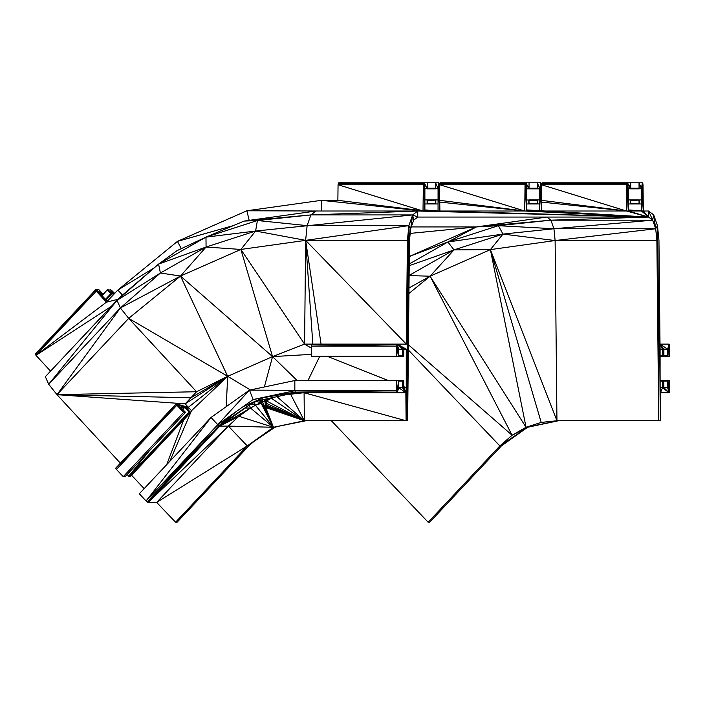 <?xml version="1.0" encoding="UTF-8"?>
<svg xmlns="http://www.w3.org/2000/svg" width="705" height="705" viewBox="0 0 705 705"><rect width="100%" height="100%" fill="white"/><g stroke="black" fill="none" stroke-linecap="round" stroke-linejoin="round"><path stroke-width="1.06" d="M639.021 200.528L639.082 203.78L630.667 203.798L639.223 203.957L630.534 203.957L630.684 200.097L639.082 200.097L630.746 200.528M630.737 203.393L639.021 203.348L630.746 203.348M630.552 199.938L639.223 199.92L628.296 199.92L628.296 188.834L630.684 188.649L630.746 182.78L627.432 182.78L626.745 184.728L626.437 211.015L541.625 211.015L541.105 183.353L540.62 182.78L537.316 182.78L537.316 188.226L529.041 188.226L529.041 182.78L525.727 182.78L525.04 184.728L524.723 211.015L439.92 211.015L439.391 183.353L438.915 182.78L435.611 182.78L435.672 188.649L438.061 188.834L438.061 199.92L424.886 199.92L424.886 188.834L427.274 188.649L427.336 182.78L424.022 182.78L423.335 184.728L423.018 211.015L417.739 211.015L412.663 214.919L408.882 225.626L407.402 240.37L406.344 344.119L397.294 344.119L402.467 349.16L402.67 356.325L398.466 356.325L398.669 355.717L402.467 355.717L398.669 355.717L398.669 349.16L402.467 349.16L402.67 356.325L403.78 356.14L403.842 349.16L406.256 349.16L406.256 387.68L403.842 387.68L403.639 380.524L402.529 380.7L402.467 387.68L398.669 387.68L398.607 380.7L396.607 380.524L396.809 392.13L397.294 392.72L405.851 392.72L406.106 420.753L407.64 420.753L409.473 240.546L410.654 228.755L413.676 220.189L417.739 217.069L648.609 217.069L652.68 220.189L655.694 228.755L656.884 240.546L658.717 420.753L660.25 420.753L660.497 392.72L669.063 392.72L669.547 392.13L669.75 380.524L667.741 380.7L667.679 387.68L663.89 387.68L663.678 380.524L662.568 380.7L662.506 387.68L660.091 387.68L660.091 349.16L662.506 349.16L662.718 356.325L663.678 356.325L663.89 355.717L667.679 355.717L663.89 355.717L663.89 349.16L667.679 349.16L667.741 356.14L669.75 356.325L669.75 346.137L669.063 344.119L660.003 344.119L658.955 240.37L657.465 225.626L653.694 214.919L648.609 211.015L643.33 211.015L643.022 184.728L642.326 182.78L639.021 182.78L639.082 188.649L641.471 188.834L641.471 199.92L630.693 200.141M639.223 199.92L639.223 203.957L641.471 203.957L641.471 211.015L628.296 211.015L628.296 203.957L630.534 203.957L630.534 199.92L630.684 203.78M435.611 200.528L435.672 203.78L427.256 203.798L427.274 200.097L435.672 200.097L427.336 200.528L427.124 199.92L427.124 203.957L435.813 203.957L424.886 203.957L424.886 199.92M427.142 199.938L435.813 199.92L427.274 200.141M435.813 199.92L435.813 203.957L438.061 203.957L438.061 211.015L424.886 211.015L424.886 203.957M427.274 203.78L427.336 200.528M528.979 200.141L537.377 200.097L528.979 200.097L528.979 203.78L539.766 203.957L539.766 211.015L526.591 211.015L526.591 203.957L528.829 203.957L529.041 203.348L528.979 200.097L526.591 199.92L526.591 188.834L539.766 188.834L539.766 199.92L537.518 199.92L537.316 200.528L529.041 200.528M529.032 188.27L537.377 188.649L537.316 182.78L529.041 182.78M315.981 211.015L244.071 221.088L310.896 214.919L417.739 211.015L315.981 211.015L310.896 214.919L412.663 214.919L417.739 217.069L417.739 211.015L648.609 217.069L424.886 211.015L423.335 184.728L338.056 184.728L337.871 200.326L321.383 200.326L246.882 210.769L177.448 241.366L117.832 290.055L106.437 302.181L96.259 291.147L35.955 355.32L50.496 371.077M411.297 226.931L476.413 226.931L546.851 217.069L550.913 220.18L553.936 228.755L655.694 228.755L657.465 225.626L658.717 420.753L556.95 420.753L541.202 422.41L558.483 420.753L526.053 427.292L527.587 427.292L501.396 445.921L429.697 522.22L428.164 522.22L499.863 445.921L501.396 445.921M409.305 257.069L410.777 255.862L476.413 226.931L550.913 220.18L652.68 220.189L553.936 228.755L555.117 240.546L490.398 249.614L541.202 422.41L526.053 427.292L512.094 435.232L499.863 445.921L527.587 427.292L512.094 435.232L408.415 344.771M183.547 412.487L185.406 412.487L176.779 405.287L116.475 469.459L123.243 476.659L183.547 412.487L176.03 404.273L115.823 468.032L176.127 403.859L186.032 407.419L190.579 412.487L129.315 476.659L127.103 474.527M123.243 476.659L125.102 476.659L185.406 412.487L176.03 404.273L116.475 469.459L115.735 468.446L176.127 403.859L184.648 407.419L182.754 409.438M185.212 412.055L176.127 403.859L180.859 407.419L185.212 412.055L176.127 403.859L185.433 412.355M286.239 394.694L304.093 392.72L406.106 420.753L304.34 420.753L273.452 427.292L305.873 420.753M413.676 220.189L412.663 214.919L255.598 231.037L257.413 220.524L205.983 237.127L244.071 221.088L257.413 220.524L310.896 214.919L307.124 225.635L408.882 225.626L407.64 420.753L406.256 387.68L405.851 392.72L398.669 387.68L397.294 392.72L295.527 392.72L255.457 401.207M295.043 392.13L396.809 392.13L295.527 392.72L294.84 390.711L253.139 399.532L295.043 392.13L396.607 390.711L249.482 390.129L211.024 417.466L139.326 493.773L146.085 500.973L217.783 424.674L253.139 399.532L249.482 390.129L217.783 424.674L219.819 426.093L228.376 426.093L156.677 502.401L148.121 502.401L228.376 426.093L247.252 445.921L248.794 445.921L253.906 441.453M403.639 380.524L403.842 387.68L402.67 380.524L398.466 380.524L398.669 387.68L398.607 380.7L402.529 380.7L403.842 387.68L402.467 387.68L405.851 392.72L403.842 387.68L402.467 381.123L398.669 381.123M398.607 356.14L402.529 356.14L398.607 356.148L397.294 344.119L396.607 346.137L396.607 356.325L398.466 356.325L396.809 344.71L311.319 346.137L311.319 356.325L396.607 356.325M257.413 220.524L307.124 225.635L305.635 240.37L407.402 240.37L407.64 420.753L406.256 349.16L397.294 344.119L398.466 356.325L396.607 346.137L311.319 346.137L311.522 344.71L396.809 344.71M398.669 349.16L397.294 344.119L312.015 344.119L311.522 344.71L397.294 344.119L403.842 349.16L402.467 349.16L403.842 355.717M337.871 200.326L424.886 211.015L424.022 182.78L338.744 182.78L338.056 184.728L423.018 211.015L648.609 217.069L526.591 211.015L525.04 184.728L439.761 184.728L439.682 191.196M424.886 209.923L438.061 211.015L648.609 217.069L628.296 211.015L626.745 184.728L541.466 184.728L541.387 191.196M658.717 420.753L658.955 240.37L660.25 420.753L660.003 344.119L662.506 349.16L663.828 356.14L667.741 356.14L667.679 349.16L669.063 344.119L667.891 356.325L663.678 356.325L662.506 349.16L663.89 349.16L660.003 344.119L660.091 349.16M663.89 355.717L662.506 349.16L662.718 356.325L660.091 356.325M660.091 356.14L662.568 356.14L660.091 356.148M660.091 380.7L662.568 380.7L663.89 387.68L662.506 381.123L660.091 381.123M662.718 380.524L660.091 380.524L662.718 380.524L663.89 387.68L663.678 380.524L667.891 380.524L663.687 380.533M658.955 240.37L660.091 387.68L660.497 392.72L662.506 387.68L669.063 392.72L667.679 381.123L663.89 381.123M663.828 380.7L667.741 380.7L663.828 380.718L663.89 387.68L669.063 392.72L667.679 387.68M438.061 211.015L648.609 217.069L550.913 220.18L498.391 225.688L553.936 228.755L502.982 234.095L555.117 240.546L656.884 240.546L657.465 225.626M274.756 397.118L266.208 400.096L265.811 407.86L266.323 403.33L304.34 420.753L265.847 407.596M284.212 394.042L295.527 392.72M402.67 380.524L398.475 380.533L397.294 392.72L396.607 380.524L294.84 380.524L249.482 390.129M243.181 406.618L263.326 397.735M265.785 399.021L266.208 400.096L264.904 401.356L266.56 400.986L265.811 407.86L260.383 402.652L250.495 408.028L238.88 416.294L219.819 426.093L148.121 502.401L147.239 501.978L217.783 424.674L211.024 417.466L146.085 500.973L147.239 501.978L218.938 425.679L236.228 411.561M311.319 354.368L272.553 356.607L227.689 376.311L191.504 410.68L188.446 407.419L187.239 408.706M131.588 475.258L144.146 488.635M120.388 463.176L56.99 394.668L185.177 403.859L188.446 407.419L180.859 407.419M175.554 522.22L156.677 502.401L247.252 445.921L175.554 522.22L177.096 522.22L248.794 445.921L175.554 522.22M169.799 461.334L191.504 410.68L188.358 407.287L176.127 403.859L185.177 403.859L227.689 376.311L226.208 406.67M311.319 348.103L304.586 344.119L240.872 249.447L255.598 231.037L305.635 240.37L240.872 249.447L180.515 276.043L128.689 318.369L56.99 394.668L48.68 384.243L120.388 307.953L128.689 318.369L196.58 391.733L185.177 403.859M130.275 476.659L129.315 476.659L189.345 412.355L190.579 412.487L130.275 476.659M149.231 450.98L128.698 476.227L189.002 412.055L184.648 407.419L190.385 412.055M189.345 412.355L129.05 476.527L189.002 412.055L189.345 412.355L184.648 407.419L190.606 412.355M438.061 188.834L438.915 182.78L439.92 211.015L438.061 188.834L435.611 182.78L435.813 188.834L427.124 188.834L424.022 182.78L427.336 188.226L435.611 188.226M424.886 188.834L424.022 182.78L427.274 188.649L435.672 188.649L427.256 188.667M439.973 183.353L439.761 184.728L524.723 211.015L526.591 211.015L525.251 183.353L439.973 183.353L440.449 182.78L525.727 182.78L529.041 188.226L525.727 182.78L528.829 188.834L537.518 188.834L537.316 182.78L539.766 188.834L540.62 182.78L541.625 211.015L539.766 188.834M541.678 183.353L541.466 184.728L626.437 211.015L628.296 211.015L626.957 183.353L541.678 183.353L542.154 182.78L627.432 182.78L630.746 188.226L639.021 188.226L630.737 188.27M439.797 200.352L524.723 211.015L648.609 217.069L643.33 211.015L641.471 188.834L639.021 182.78L639.223 188.834L630.534 188.834L627.432 182.78L630.684 188.649L639.082 188.649L630.667 188.667M558.483 420.753L527.587 427.292M410.187 233.399L476.413 226.931L498.391 225.688L502.982 234.095L490.398 249.614L430.085 276.201L408.935 293.474M498.391 225.688L447.887 241.991L410.777 255.862L409.314 255.862M277.541 426.472L274.985 427.292L247.252 445.921L273.452 427.292L274.985 427.292M238.88 416.294L228.376 426.093L273.452 427.292L238.88 416.294M263.82 399.435L264.904 401.356L265.811 407.86L260.771 403.172L259.493 400.352M265.195 399.145L266.208 400.096M249.358 405.093L250.495 408.028L219.819 426.093L253.791 401.938M265.829 407.746L273.452 427.292L250.495 408.028L245.234 408.028M260.744 403.551L255.386 405.199L273.452 427.292L259.572 400.334M304.093 392.72L304.34 420.753L266.032 406.186L265.811 407.86L260.938 400.043M290.601 394.21L304.34 420.753L266.155 404.987L265.811 407.86M255.069 401.374L258.532 400.555M249.817 404.767L256.382 401.33M253.694 401.982L218.938 425.679L148.121 502.401M412.663 214.919L410.654 228.755L408.882 225.626L305.635 240.37L312.835 344.119L304.586 344.119L272.553 356.607L240.872 249.447L206.063 247.032L180.515 276.043L120.388 307.953L56.99 394.668L190.879 397.796L227.689 376.311L188.358 407.287M297.14 380.524L272.553 356.607L180.515 276.043L160.405 273.002L120.388 307.953L117.039 300.374L48.68 384.243L45.34 376.673L117.039 300.374L158.581 264.084L160.405 273.002L117.039 300.374L119.533 297.607L45.34 376.673L119.533 297.607L158.581 264.084L205.983 237.127L206.063 247.032L160.405 273.002M255.598 231.037L206.063 247.032L158.581 264.084L177.07 250.627L205.983 237.127L255.598 231.037M526.591 209.923L648.609 217.069L648.609 211.015L652.68 220.189L653.694 214.919L655.694 228.755L555.117 240.546L556.95 420.753L490.398 249.614L453.994 249.905L430.085 276.201L408.988 287.984M331.368 420.753L428.164 522.22M490.398 249.614L526.053 427.292L430.085 276.201L409.111 275.602M476.413 226.931L447.887 241.991L502.982 234.095L453.994 249.905L409.111 275.435M409.235 263.978L447.887 241.991L453.994 249.905L409.217 265.688M410.777 255.862L409.297 257.845M105.494 299.334L110.852 293.624L107.239 289.773L111.399 290.178L114.686 293.403M105.521 299.361L110.852 293.624L113.708 294.047L110.544 289.773L114.457 293.641M105.812 299.669L111.205 293.923L107.239 289.773L101.872 295.483M107.116 301.061L113.708 294.047L107.239 289.773L102.199 295.827M107.239 289.773L111.469 294.047L105.997 299.872M113.893 294.249L107.001 300.929M117.92 299.325L106.437 302.181L35.955 355.32L35.347 353.945L95.651 289.773L98.964 289.773L102.798 293.923L100.533 294.047L107.301 301.255M101.652 295.245L102.771 294.047L95.651 289.773L102.578 293.624M111.258 306.411L35.955 355.32L95.554 290.178L107.257 301.308L95.554 290.178L35.25 354.351M176.03 404.273L188.446 407.419L187.213 408.68M182.886 409.587L184.648 407.419L189.61 412.487L129.315 476.659M95.554 290.178L107.283 301.282L95.651 289.773L102.798 293.923M254.302 402.414L255.386 405.199L260.771 403.172L259.907 400.264M260.771 403.172L262.498 402.264L262.269 399.761M262.498 402.264L271.434 398.149L266.56 400.986L304.34 420.753L276.959 396.651M338.268 183.353L423.546 183.353L424.886 211.015M435.672 188.649L435.611 182.78L427.336 182.78M639.082 188.649L639.021 182.78L630.746 182.78M537.518 199.92L537.518 203.957L528.829 203.957L528.829 199.92L537.518 199.92L528.847 199.938M435.611 203.348L427.336 203.348M537.316 200.528L537.377 203.78L537.377 200.097M529.032 203.393L537.316 203.348L529.041 203.348M662.506 355.717L660.091 355.717M628.296 209.923L643.33 211.015L642.326 182.78L641.471 188.834M541.502 200.352L626.437 211.015L648.609 217.069L541.625 211.015L541.105 183.353M154.298 267.768L117.832 290.055L122.476 295.078M408.882 225.626L409.473 240.546M407.64 420.753L406.256 349.16M403.842 386.719L406.256 387.68L406.106 420.753M396.607 380.524L396.809 392.13M402.529 380.7L398.616 380.718M403.842 387.68L403.78 380.7M403.639 356.325L402.467 349.16L403.78 356.14M402.467 349.16L402.529 356.14M397.294 344.119L398.669 355.717M312.835 344.119L321.066 344.119L305.635 240.37L406.344 344.119M423.018 211.015L321.383 200.326L321.26 211.015L246.882 210.769L249.182 220.374M524.723 211.015L439.814 202.088M526.591 211.015L525.727 182.78L526.591 188.834M539.766 211.015L541.625 211.015M626.437 211.015L541.519 202.088M628.296 211.015L627.432 182.78L628.296 188.834M648.609 217.069L641.471 211.015M660.003 344.119L667.679 349.16L667.891 356.325M669.063 344.119L669.75 356.325L669.547 344.71M662.506 349.16L662.568 356.14M662.506 387.68L663.89 387.68M669.547 392.13L667.891 380.524L669.063 392.72L667.741 380.7M667.891 380.524L669.75 390.711M265.891 407.331L304.34 420.753L270.887 397.937M304.34 420.753L265.935 407.014M294.84 380.524L294.84 390.711M388.235 380.524L327.305 356.325M319.753 356.325L307.979 380.524M272.553 356.607L264.349 386.974M250.372 389.935L227.689 376.311L196.58 391.733L56.99 394.668M166.732 464.595L183.767 419.731M187.75 409.252L188.446 407.419M180.515 276.043L227.689 376.311L128.689 318.369M184.648 407.419L190.579 412.487M305.635 240.37L304.586 344.119M439.92 211.015L439.391 183.353M643.33 211.015L642.81 183.353M262.842 405.331L273.452 427.292L261.916 404.547M264.137 406.433L273.452 427.292L263.564 405.948M264.965 407.146L273.452 427.292L264.595 406.829M265.574 407.657L273.452 427.292L265.283 407.411M255.386 405.199L251.218 404.036M260.383 402.652L256.294 401.374M233.364 225.6L177.448 241.366L181.3 248.645M408.354 350.006L499.863 445.921M430.085 276.201L512.094 435.232M105.82 299.687L111.205 293.923M112.386 295.844L113.91 294.223M101.635 295.219L102.771 294.047M100.533 294.047L95.651 289.773M114.615 293.474L111.399 290.178M438.061 203.957L438.061 199.92M435.672 200.097L435.672 203.78M526.591 203.957L526.591 199.92M539.766 203.957L539.766 199.92M628.296 203.957L628.296 199.92M641.471 203.957L641.471 199.92M639.082 200.097L639.082 203.78"/></g></svg>
